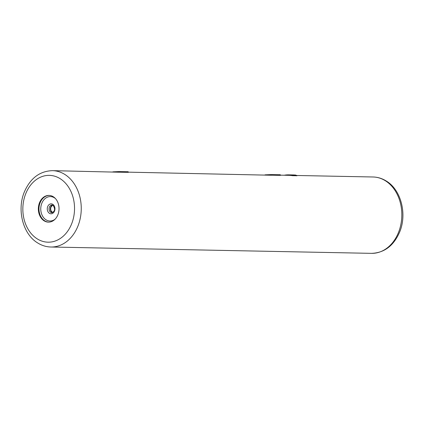 <?xml version="1.0" encoding="UTF-8"?>
<svg xmlns="http://www.w3.org/2000/svg" width="424" height="424" viewBox="0 0 424 424"><rect width="100%" height="100%" fill="white"/><g stroke="black" fill="none" stroke-linecap="round" stroke-linejoin="round"><path stroke-width="0.64" d="M280.815 175.165L288.866 175.324A38.187 29.542 91.1 0 1 292.438 175.679L296.975 175.764L295.973 175.128A38.664 29.913 91.1 0 0 293.408 174.937L288.871 174.847A38.664 29.913 91.1 0 1 291.436 175.038L295.973 175.128M52.47 170.649C39.607 171.126 30.194 178.313 24.242 192.21C16.822 210.087 22.938 234.101 37.572 242.883C41.753 245.523 46.216 246.895 50.96 247.012A38.187 29.542 -88.9 0 0 80.375 217.719A38.187 29.542 -88.9 0 0 64.951 174.524A38.187 29.542 -88.9 0 0 52.47 170.649L127.269 172.409L128.806 172.229L127.942 171.683L120.299 171.513L112.879 171.847M128.689 172.16L279.389 175.414L280.926 175.239L280.068 174.693L272.42 174.524L265.005 174.852M44.054 220.782A13.367 10.34 -88.9 0 0 48.426 222.134A13.367 10.34 -88.9 0 0 58.719 211.883A13.367 10.34 -88.9 0 0 53.323 196.763A13.367 10.34 -88.9 0 0 48.951 195.411A13.367 10.34 -88.9 0 0 38.658 205.661A13.367 10.34 -88.9 0 0 44.054 220.782M292.438 175.679L291.436 175.038M284.181 175.234A38.664 29.913 91.1 0 1 288.871 174.847M120.299 171.513L127.942 171.683M272.42 174.524L280.068 174.693M296.519 175.478L373.041 176.988A38.187 29.542 91.1 0 1 385.527 180.857A38.187 29.542 91.1 0 1 400.95 224.052A38.187 29.542 91.1 0 1 371.53 253.351L50.96 247.012M52.65 205.131A3.821 2.952 -88.9 0 0 50.313 208.401A3.821 2.952 -88.9 0 0 51.919 212.292A3.821 2.952 91.1 0 0 52.502 212.567M51.924 212.657A3.821 2.952 91.1 0 1 50.673 212.27A3.821 2.952 -88.9 0 1 49.131 207.951A3.821 2.952 -88.9 0 1 52.073 205.02L53.053 205.327C55.369 208.926 54.993 211.369 51.924 212.657M52.83 204.352A4.971 3.848 -88.9 0 0 47.668 206.636A4.971 3.848 -88.9 0 0 49.385 213.288A4.971 3.848 91.1 0 0 54.548 211.004A4.971 3.848 91.1 0 0 52.83 204.352M55.078 219.192A12.211 9.445 91.1 0 1 45.967 219.775A12.211 9.445 -88.9 0 1 41.753 203.441A12.211 9.445 -88.9 0 1 54.436 197.828A12.211 9.445 91.1 0 1 55.486 198.612M49.264 195.422A13.367 10.34 -88.9 0 0 39.241 205.873A13.367 10.34 -88.9 0 0 44.679 220.793A13.367 10.34 91.1 0 0 48.734 222.134M37.105 238.792A33.416 25.848 -88.9 0 0 71.799 223.437A33.416 25.848 -88.9 0 0 60.272 178.753A33.416 25.848 -88.9 0 0 25.578 194.107A33.416 25.848 -88.9 0 0 37.105 238.792M373.041 176.988C377.784 177.105 382.247 178.478 386.428 181.117C401.078 189.91 407.188 213.966 399.737 231.849C393.774 245.708 384.372 252.874 371.53 253.351M52.693 205.147L50.96 207.039L50.615 208.841L50.891 210.601L52.55 212.551"/></g></svg>
